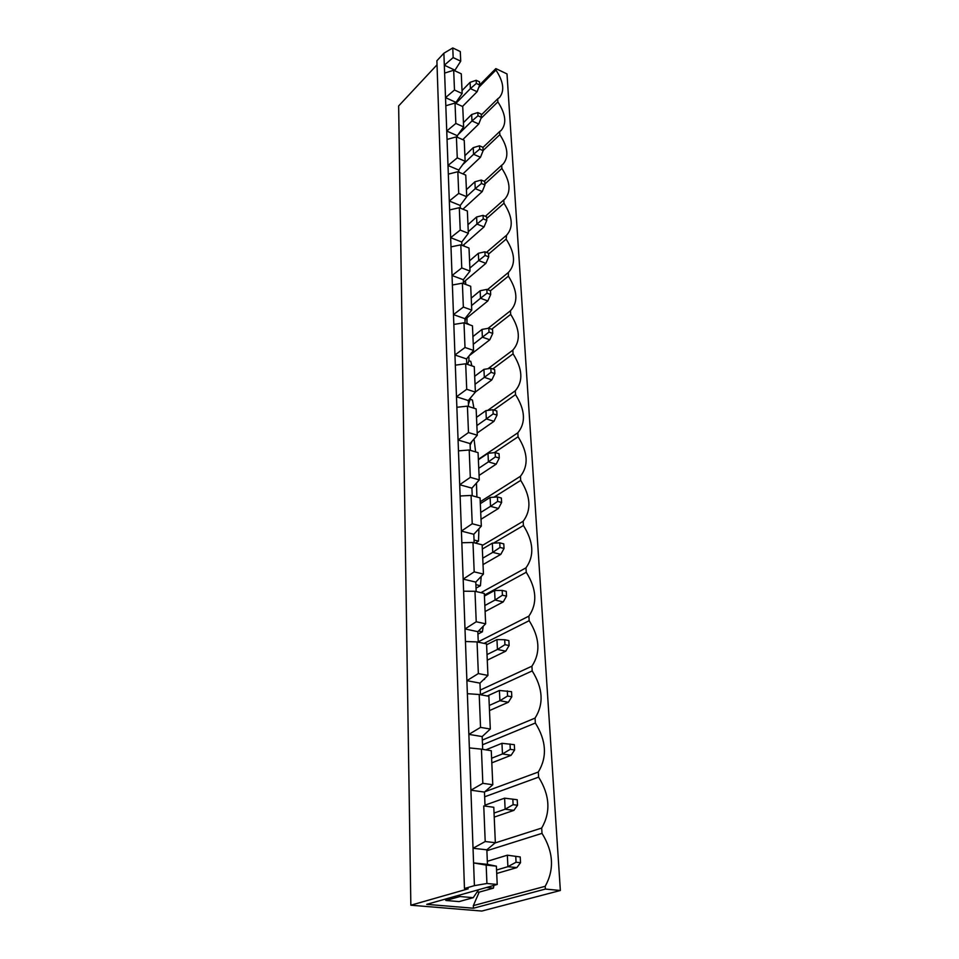 <?xml version="1.0" encoding="UTF-8"?>
<svg xmlns="http://www.w3.org/2000/svg" width="959" height="959" viewBox="0 0 959 959"><rect width="100%" height="100%" fill="white"/><g stroke="black" fill="none" stroke-linecap="round" stroke-linejoin="round"><path stroke-width="1.44" d="M515.762 856.471L516.05 862.237L520.521 862.704L520.222 856.95L507.347 855.188L487.328 861.302M516.05 862.237L507.898 866.672L507.347 855.188L520.222 856.95M520.521 862.704L516.829 867.607L507.898 866.672L496.558 870.017M516.829 867.607L496.714 873.481M512.837 799.123L513.113 804.673L517.512 805.26L517.213 799.722L504.602 798.164L485.002 805.152M513.113 804.673L505.129 809.216L504.602 798.164M517.512 805.26L513.904 810.367L505.129 809.216L494.041 813.064M513.904 810.367L494.221 817.116M510.02 743.968L510.296 749.303L514.611 749.998L514.324 744.675L501.953 743.297L485.853 749.842M510.296 749.303L502.468 753.942L501.953 743.297M514.611 749.998L511.087 755.296L502.468 753.942L491.607 758.245M511.087 755.296L491.811 762.849M507.311 690.876L507.575 696.018L511.806 696.797L511.543 691.667L499.411 690.48L487.28 695.994M507.575 696.018L499.903 700.717L499.411 690.48M511.806 696.797L508.366 702.264L499.903 700.717L489.27 705.452M508.366 702.264L489.498 710.571M504.698 639.725L504.949 644.676L509.121 645.551L508.857 640.6L504.698 639.725L496.954 639.581L486.585 644.784M504.949 644.676L497.433 649.459L496.954 639.581M509.121 645.551L505.753 651.173L497.433 649.459L487.016 654.577M505.753 651.173L487.268 660.164M502.192 590.42L502.432 595.191L506.532 596.138L506.28 591.379L502.192 590.42L494.592 590.516L484.427 596.066M502.432 595.191L495.048 600.034L494.592 590.516M506.532 596.138L503.235 601.904L495.048 600.034L484.846 605.513M503.235 601.904L485.11 611.542M499.759 542.854L499.999 547.457L504.026 548.476L503.787 543.885L499.759 542.854L492.315 543.166L482.341 549.039M499.999 547.457L492.758 552.36L492.315 543.166M504.026 548.476L500.802 554.374L492.758 552.36L482.749 558.174M500.802 554.374L483.024 564.587M497.421 496.942L497.649 501.389L501.605 502.48L501.377 498.033L497.421 496.942L490.109 497.457L480.327 503.643M497.649 501.389L490.54 506.328L490.109 497.457M501.605 502.48L498.452 508.486L490.54 506.328L480.723 512.454M498.452 508.486L481.022 519.251M495.156 452.588L495.371 456.892L499.279 458.042L499.052 453.751L495.156 452.588L487.987 453.307L478.385 459.757M495.371 456.892L488.395 461.878L487.987 453.307M499.279 458.042L496.187 464.156L488.395 461.878L478.757 468.28M496.187 464.156L479.08 475.412M492.974 409.733L493.178 413.892L497.014 415.103L496.798 410.955L492.974 409.733L485.925 410.632L476.503 417.345M493.178 413.892L486.321 418.915L485.925 410.632M497.014 415.103L493.993 421.313L486.321 418.915L476.863 425.58M493.993 421.313L477.198 433.024M490.852 368.292L491.056 372.32L494.844 373.578L494.628 369.575L490.852 368.292L483.935 369.359L474.681 376.3M491.056 372.32L484.319 377.367L483.935 369.359M494.844 373.578L491.871 379.872L484.319 377.367L475.041 384.271M491.871 379.872L475.376 392.015M488.814 328.206L489.006 332.09L492.734 333.408L492.53 329.524L488.814 328.206L482.017 329.416L472.919 336.585M489.006 332.09L482.389 337.172L482.017 329.416M492.734 333.408L489.821 339.774L482.389 337.172L473.267 344.293M489.821 339.774L469.167 355.753M486.836 289.39L487.028 293.154L490.684 294.521L490.493 290.757L486.836 289.39L480.147 290.745L471.217 298.117M487.028 293.154L480.507 298.261L480.147 290.745M490.684 294.521L487.831 300.958L480.507 298.261L471.552 305.585M487.831 300.958L464.935 319.503M484.918 251.797L485.098 255.442L488.706 256.856L488.515 253.212L484.918 251.797L478.349 253.296L469.562 260.836M485.098 255.442L478.697 260.572L478.349 253.296M488.706 256.856L485.901 263.353L478.697 260.572L469.886 268.088M485.901 263.353L463.401 282.366M483.06 215.367L483.24 218.904L486.788 220.354L486.609 216.818L483.06 215.367L476.599 216.986L467.968 224.706M483.24 218.904L476.935 224.046L476.599 216.986M486.788 220.354L484.043 226.911L476.935 224.046L468.28 231.73M484.043 226.911L462.777 245.612M481.25 180.052L481.43 183.481L484.93 184.967L484.751 181.539L481.25 180.052L474.897 181.79L466.41 189.666M481.43 183.481L475.232 188.635L474.897 181.79M484.93 184.967L482.233 191.572L475.232 188.635L466.721 196.475M482.233 191.572L462.933 209.194M479.512 145.804L479.68 149.125L483.132 150.647L482.952 147.314L479.512 145.804L473.255 147.65L464.911 155.67M479.68 149.125L473.578 154.291L473.255 147.65M483.132 150.647L480.471 157.288L473.578 154.291L462.646 164.72M480.471 157.288L462.909 173.891M477.81 112.563L477.978 115.787L481.382 117.334L481.214 114.109L477.81 112.563L471.66 114.517L463.449 122.656M477.978 115.787L471.972 120.954L471.66 114.517M481.382 117.334L478.769 124.011L471.972 120.954L458.126 134.608M478.769 124.011L462.765 139.654M476.167 80.292L476.323 83.433L479.68 85.003L479.524 81.863L476.167 80.292L470.102 82.342L462.022 90.602M476.323 83.433L470.413 88.6L470.102 82.342M479.68 85.003L477.114 91.716L470.413 88.6L456.004 103.248M477.114 91.716L462.502 106.449M460.296 51.558L452.768 47.95L453.163 57.588L460.716 61.184L460.296 51.558M456.004 103.5L455.969 102.385L462.154 93.538L461.279 73.807L453.679 70.247L444.616 73.088L443.885 53.224L452.768 47.95M479.68 84.943L495.839 68.592L506.999 73.927L560.356 890.491L481.85 911.05L410.848 905.212L398.644 105.946L437.028 64.804M443.885 53.224L436.896 60.741L464.456 888.502L474.405 885.648L444.616 73.088M497.206 884.474L496.39 866.157L486.177 865.09L486.92 883.491L497.206 884.474L426.731 904.349L473.434 908.233L545.371 889.065L545.203 886.308C554.53 869.489 553.463 851.844 542.003 833.359L541.691 828.049C550.874 812.189 549.843 795.215 538.61 777.138L538.311 772.031C547.349 757.059 546.366 740.732 535.35 723.026L535.05 718.111C543.969 703.978 543.01 688.25 532.197 670.916L531.921 666.181C540.696 652.827 539.785 637.675 529.164 620.689L528.889 616.122C537.555 603.523 536.668 588.898 526.251 572.259L525.976 567.848C534.511 555.944 533.66 541.835 523.422 525.52L523.17 521.264C531.586 510.008 530.759 496.378 520.701 480.387L520.449 476.275C528.745 465.642 527.953 452.468 518.064 436.777L517.824 432.809C526.011 422.751 525.244 410.02 515.522 394.617L515.295 390.781C523.362 381.274 522.619 368.963 513.065 353.835L512.837 350.119C520.797 341.14 520.078 329.225 510.679 314.372L510.464 310.764C518.316 302.289 517.62 290.745 508.378 276.144L508.402 272.476C515.906 264.384 515.151 253.272 506.136 239.127L506.58 235.231C513.544 227.475 512.669 216.806 503.966 203.224L503.775 199.952L504.77 199.16C511.255 191.716 510.284 181.467 501.869 168.424L501.677 165.248L502.995 164.205C509.037 157.06 507.982 147.218 499.831 134.656L499.651 131.575L501.233 130.328C506.867 123.471 505.741 113.977 497.853 101.87L497.673 98.885L499.507 97.458C504.77 90.865 503.583 81.731 495.935 70.043L495.839 68.592M545.371 889.065L560.356 890.491M464.456 888.502L468.184 888.837L410.848 905.212M455.022 103.057L462.729 106.557L463.629 126.888L455.849 123.435L455.022 103.057L445.815 105.754M457.407 137.305L457.335 135.71L463.629 126.888M456.4 136.861L464.228 140.302L465.151 161.268L457.263 157.875L456.4 136.861L447.038 139.427M458.846 172.164L458.762 170.055L465.151 161.268M457.827 171.733L465.762 175.101L466.721 196.727L458.714 193.418L457.827 171.733L448.321 174.13M460.332 208.139L460.224 205.466L466.721 196.727M459.301 207.707L467.357 210.992L468.352 233.313L460.212 230.088L459.301 207.707L449.627 209.925M461.866 245.252L461.735 242.016L468.352 233.313M460.811 244.845L468.999 248.033L470.018 271.085L461.758 267.945L460.811 244.845L450.982 246.871M463.449 283.588L463.293 279.728L470.018 271.085M462.382 283.193L470.701 286.285L471.756 310.093L463.353 307.06L462.382 283.193L452.384 285.015M465.091 323.207L464.899 318.676L471.756 310.093M464 322.811L472.451 325.808L473.542 350.407L465.007 347.494L464 322.811L453.823 324.43M466.781 364.144L466.565 358.93L473.542 350.407M465.678 363.785L474.261 366.662L475.388 392.099L466.721 389.294L465.678 363.785L455.321 365.151M468.531 406.508L468.28 400.538L475.388 392.099M467.405 406.148L476.132 408.906L477.294 435.23L468.495 432.557L467.405 406.148L456.868 407.275M470.342 450.346L470.066 443.585L477.294 435.23M469.203 450.011L478.062 452.624L479.272 479.884L470.318 477.354L469.203 450.011L458.462 450.862M472.224 495.743L471.9 488.143L479.272 479.884M471.061 495.419L480.075 497.901L481.322 526.143L472.224 523.758L471.061 495.419L460.116 495.995M474.166 542.782L473.806 534.283L481.322 526.143M472.979 542.482L482.149 544.808L483.444 574.081L474.19 571.864L472.979 542.482L461.83 542.746M476.179 591.571L475.784 582.089L483.444 574.081M474.981 591.283L484.307 593.441L485.65 623.806L476.227 621.768L474.981 591.283L463.605 591.212M478.265 642.182L477.834 631.681L485.65 623.806M477.055 641.931L486.549 643.897L487.939 675.424L478.349 673.566L477.055 641.931L465.451 641.499M480.447 694.736L479.968 683.132L487.939 675.424M479.2 694.508L488.862 696.282L490.313 729.02L480.543 727.378L479.2 694.508L467.369 693.693M482.701 749.351L482.173 736.56L490.313 729.02M481.43 749.147L491.272 750.705L492.782 784.738L482.833 783.323L481.43 749.147L469.347 747.912M496.39 866.157L487.448 864.371L486.848 849.806L495.347 842.697L493.789 807.286L485.038 806.075L484.463 792.074L492.782 784.738M454.65 70.702L460.716 61.184M462.154 93.538L454.482 90.014L453.679 70.247M486.92 883.491L474.405 885.648M486.177 865.09L473.566 862.92L487.448 864.371M493.789 807.286L485.038 806.075M495.347 842.697L485.206 841.523L483.756 805.968M495.024 842.973L541.691 828.049M484.655 796.797L538.61 777.138M455.969 102.385L445.515 97.626L454.482 90.014M486.848 849.806L473.027 848.271L485.206 841.523M445.252 899.122L445.911 900.477L459.073 901.604L473.255 897.684L478.613 889.712M473.434 908.233L473.338 905.62L479.176 892.134L477.114 891.954M484.822 791.75L538.311 772.031M482.509 744.807L535.35 723.026M484.463 792.074L470.905 790.204L482.833 783.323M482.317 740.072L535.05 718.111M480.435 694.64L532.197 670.916M482.173 736.56L468.855 734.378L480.543 727.378M480.255 690.072L531.921 666.181M483.851 679.38L483.036 680.159M484.451 679.487L484.655 678.6M484.067 643.381L529.164 620.689M479.968 683.132L466.889 680.662L478.349 673.566M478.253 641.811L528.889 616.122M478.529 630.974L482.401 631.801L477.942 634.103M482.401 631.801L483.216 626.263M484.379 595.143L526.251 572.259M477.834 631.681L464.995 628.948L476.227 621.768M480.915 592.662L525.976 567.848M475.892 584.654L480.423 585.721L476.036 588.167M480.423 585.721L481.226 576.407M493.537 543.118L523.422 525.52M475.784 582.089L463.161 579.128L474.19 571.864M482.185 545.551L523.17 521.264M474.046 540.037L478.505 541.164L475.316 543.082M478.505 541.164L478.937 528.733M494.017 497.182L520.701 480.387M473.806 534.283L461.399 531.082L472.224 523.758M480.243 501.737L520.449 476.275M476.899 497.026L476.467 483.036M494.305 452.672L518.064 436.777M471.9 488.143L459.709 484.739L470.318 477.354M478.361 459.361L517.824 432.809M475.616 451.905L474.154 439.905L473.446 439.69M493.789 409.996L515.522 394.617M470.066 443.585L458.066 440.001L468.495 432.557M487.699 410.404L515.295 390.781M473.926 408.21L472.439 400.023L470.581 399.423M492.782 368.951L513.065 353.835M468.28 400.538L456.484 396.774L466.721 389.294M487.975 368.736L512.837 350.119M471.852 365.847L470.773 361.375L468.831 360.716M491.679 329.225L510.679 314.372M466.565 358.93L454.95 355.01L465.007 347.494M488.095 328.326L510.464 310.764M469.419 324.729L467.093 323.159M490.493 290.757L508.378 276.144M464.899 318.676L453.463 314.612L463.353 307.06M487.472 289.63L508.162 272.668M488.563 254.087L506.136 239.127M463.293 279.728L452.037 275.521L461.758 267.945M486.441 252.397L505.932 235.746M486.692 218.52L503.966 203.224M461.735 242.016L450.646 237.676L460.212 230.088M485.362 216.314L503.775 199.952M484.882 184.008L501.869 168.424M460.224 205.466L449.303 201.018L458.714 193.418M484.223 181.311L501.677 165.248M483.12 150.515L499.831 134.656M458.762 170.055L447.997 165.487L457.263 157.875M482.964 147.458L499.651 131.575M480.95 118.448L497.853 101.87M457.335 135.71L446.738 131.047L455.849 123.435M481.262 115.02L497.673 98.885M478.781 87.377L495.935 70.043M454.626 70.043L444.317 65.2L453.163 57.588M486.884 850.729L542.003 833.359M473.338 905.62L545.203 886.308M486.465 887.507L493.429 888.154L479.176 892.134M493.429 888.154L493.909 885.409M459.337 895.155L460.008 896.521L473.255 897.684M460.008 896.521L445.911 900.477M465.523 319.023L464.995 320.977M464 281.862L463.617 283.648M470.126 445.12L472.068 441.272M468.448 404.386L470.677 397.709M467.297 364.324C468.795 362.574 469.275 359.877 468.747 356.257M466.889 323.842L467.045 317.789M465.81 284.475L465.415 280.675M464.168 246.151L463.832 244.689"/></g></svg>
